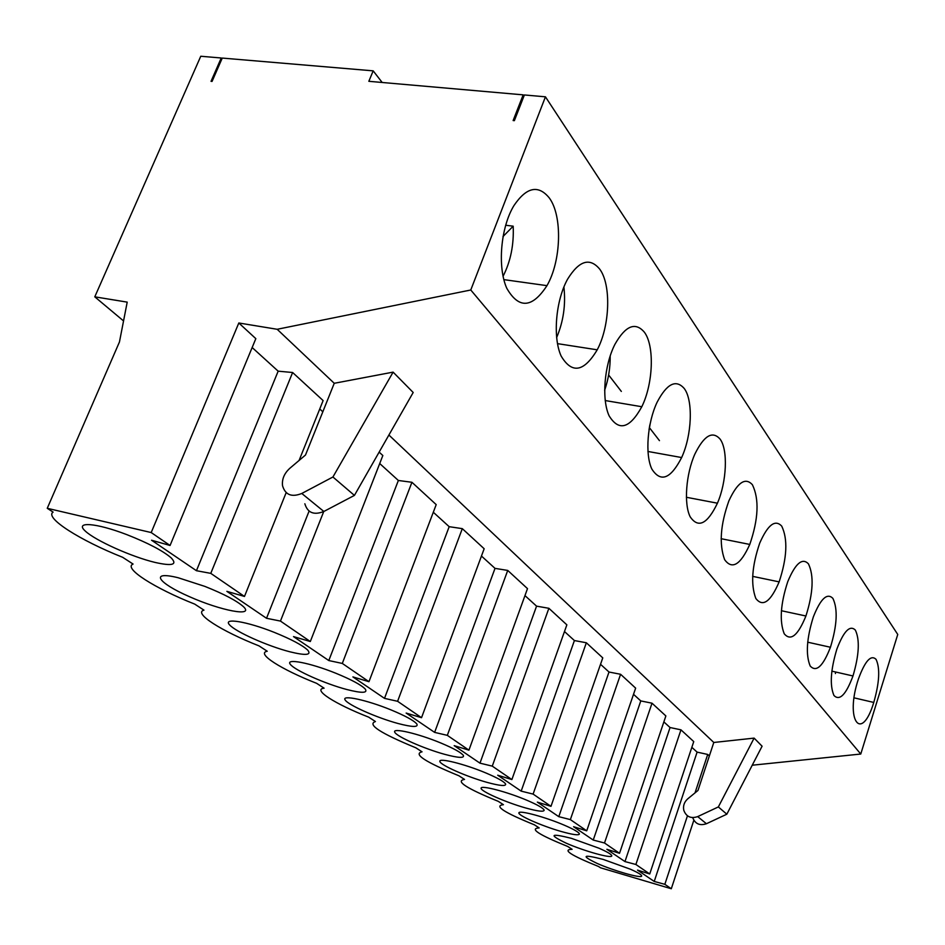 <?xml version="1.0" encoding="UTF-8"?>
<svg xmlns="http://www.w3.org/2000/svg" width="945" height="945" viewBox="0 0 945 945"><rect width="100%" height="100%" fill="white"/><g stroke="black" fill="none" stroke-linecap="round" stroke-linejoin="round"><path stroke-width="1.42" d="M604.623 390.285C608.474 379.146 610.328 367.664 610.198 355.828M221.957 58.803L221.236 57.988L200.765 56.251L94.783 296.836L127.209 302.128L119.46 341.948L47.25 508.304L151.2 532.555L238.813 322.989L277.18 329.285L470.775 289.997L545.442 96.815L524.392 94.961L514.363 120.665L513.135 120.558L523.164 94.854L368.845 81.305L373.18 70.851L222.264 58.07L212.058 81.424L211.03 81.329L221.236 57.988M659.456 440.642L649.404 427.66M621.337 391.419L608.627 374.988M382.182 82.487L373.18 70.851M481.454 556.038L495.015 568.37L507.725 570.426L527.499 588.629L468.933 750.153L447.316 735.352L434.629 732.387L406.149 713.062L421.529 717.692L397.597 701.296L384.509 698.367L352.898 676.903L368.963 681.688L342.303 663.437L328.801 660.555L293.505 636.599L310.314 641.525L280.452 621.078L266.525 618.278L226.871 591.357L244.483 596.449L210.782 573.367L196.442 570.709L151.554 540.233L170.065 545.478L151.2 532.555M507.725 570.426L447.316 735.352M94.783 296.836L123.547 320.934M47.25 508.304L53.121 512.119C44.155 517.671 80.16 540.434 122.661 557.302L133.068 564.059C122.921 568.169 154.909 588.392 194.705 604.103L203.966 610.127C192.957 613.069 221.555 631.154 258.965 645.86L267.258 651.247C255.622 653.243 281.35 669.509 316.634 683.329L324.1 688.184C312.027 689.413 335.298 704.12 368.68 717.149L375.448 721.543C366.896 724.437 380.386 733.202 415.894 747.826L422.049 751.818C412.977 753.992 425.262 761.977 458.916 775.774L464.527 779.424C455.065 780.995 466.31 788.295 498.275 801.348L503.425 804.691C493.656 805.742 503.98 812.464 534.421 824.831L539.158 827.914C529.165 828.529 538.685 834.718 567.732 846.472L572.115 849.319C561.956 849.555 570.768 855.284 598.539 866.494L600.571 867.805L671.304 888.749L664.843 884.319L654.223 881.449L637.509 870.109L649.735 873.971L635.89 864.486L624.964 861.58L606.867 849.295L619.53 853.288L604.505 842.987L593.247 840.058L573.591 826.71L586.727 830.82L570.367 819.61L558.779 816.657L537.351 802.116L550.982 806.333L533.11 794.095L521.167 791.13L497.708 775.207L511.883 779.566L492.274 766.135L479.965 763.158L454.179 745.652L468.933 750.153M238.813 322.989L255.835 338.653L170.065 545.478M398.152 723.527C412.445 727.248 418.659 727.378 416.792 723.929C413.733 720.444 405.145 715.767 391.029 709.908C366.719 699.938 341.287 694.516 345.126 699.938C348.138 705.064 377.008 717.846 398.152 723.527M346.862 689.531C361.876 693.335 367.995 693.181 365.231 689.047C361.179 684.889 351.351 679.609 335.735 673.206C309.925 662.764 285.071 658.039 290.339 664.347C294.793 670.348 325.234 683.849 346.862 689.531M178.192 577.749L204.9 586.408C224.036 594.051 236.923 600.855 243.574 606.796C254.418 617.144 220.823 610.659 189.555 596.732C157.638 582.852 149.192 570.544 178.192 577.749M155.063 562.429C172.356 566.315 177.707 564.779 171.139 557.833C162.753 550.687 147.952 542.95 126.76 534.61C96.047 522.798 74.265 521.215 85.286 531.066C95.457 540.635 131.816 556.888 155.063 562.429M289.95 651.814C305.696 655.676 311.661 655.157 307.834 650.243C302.613 645.27 291.355 639.293 274.074 632.288C246.692 621.385 222.607 617.51 229.529 624.822C235.612 631.839 267.789 646.156 289.95 651.814M560.976 831.423C572.587 834.695 578.73 835.569 579.415 834.022C579.084 832.368 574.123 829.45 564.531 825.28C545.678 817.141 519.289 809.995 518.888 812.818C517.718 815.358 541.579 825.871 560.976 831.423M603.241 859.43L630.469 869.235C638.501 872.814 642.21 875.129 641.608 876.192C640.025 878.295 613.789 870.735 597.228 863.47C580.632 855.473 582.64 854.126 603.241 859.43M571.418 838.333L598.882 848.173C607.647 852.024 611.947 854.623 611.781 855.969C611.084 858.615 584.045 851.008 566.35 843.247C548.454 834.636 550.144 832.994 571.418 838.333M525.526 807.928C537.788 811.33 543.989 812.074 544.166 810.137C543.28 808.129 537.575 804.845 527.038 800.32C506.922 791.733 480.603 784.893 481.076 788.26C480.757 791.331 505.729 802.34 525.526 807.928M486.888 782.33C499.81 785.85 506.047 786.417 505.634 784.055C504.134 781.621 497.59 777.936 485.99 773.01C464.538 763.973 438.385 757.5 439.85 761.469C440.512 765.155 466.665 776.695 486.888 782.33M444.611 754.311C458.207 757.937 464.456 758.315 463.369 755.445C461.148 752.527 453.647 748.381 440.854 743.006C418.009 733.509 392.151 727.508 394.726 732.162C396.487 736.521 423.939 748.653 444.611 754.311M524.971 595.61L536.559 606.147L548.88 608.297L566.858 624.846L511.883 779.566M564.484 631.532L574.406 640.556L586.349 642.765L533.11 794.095M550.982 806.333L602.768 657.874L586.349 642.765M600.524 664.3L609.005 672.025L620.593 674.281L570.367 819.61M586.727 830.82L635.642 688.137L620.593 674.281M633.528 694.315L640.781 700.918L652.015 703.198L604.505 842.987M619.53 853.288L665.871 715.944L652.015 703.198M649.735 873.971L693.748 741.601L680.967 729.835L670.052 727.532L663.862 721.897M709.352 755.953L707.71 754.441L697.103 752.125L691.846 747.341M713.794 742.475L697.977 790.457L687.806 798.785C684.239 801.986 682.904 805.837 683.802 810.337C686.283 816.775 690.913 818.866 697.693 816.61L718.342 806.935L754.122 738.116L713.794 742.475L388.903 435.019M277.18 329.285L334.246 383.292L305.495 455.029L289.772 468.342C284.232 473.421 281.823 479.209 282.531 485.718C285.272 494.92 291.698 497.507 301.786 493.467L332.923 477.001L393.108 372.129L413.189 392.482L354.422 495.404L332.923 477.001M252.15 347.524L278.161 371.172L292.619 372.507L210.782 573.367M299.081 460.463L323.119 400.574L292.619 372.507M322.824 411.784L319.741 408.996M379.146 452.112L382.843 455.525L310.314 641.525M379.725 463.534L398.365 480.485L411.925 482.281L436.2 504.618L368.963 681.688M433.306 512.249L449.182 526.684L462.306 528.645L484.159 548.75L421.529 717.692M536.559 606.147L479.965 763.158M574.406 640.556L521.167 791.13M503.059 276.294C510.619 261.517 513.997 244.826 513.182 226.186L502.988 236.557M398.365 480.485L328.801 660.555M411.925 482.281L342.303 663.437M334.246 383.292L393.108 372.129M644.395 332.227C635.359 321.631 625.543 325.647 614.947 344.287C604.174 365.278 601.492 399.57 609.147 415.883C618.869 431.605 629.748 428.558 641.809 406.728C653.208 383.741 654.684 345.87 644.395 332.227M549.246 197.883C538.248 184.488 526.459 187.075 513.903 205.644C500.602 227.521 497.306 267.234 506.792 288.296C518.805 309.121 532.2 308.247 546.966 285.65C561.259 261.021 562.677 215.791 549.246 197.883M563.893 286.973C565.878 304.573 563.444 321.465 556.617 337.648M304.845 503.768C307.597 512.84 313.929 515.403 323.851 511.469L354.422 495.404M309.086 511.115L266.525 618.278M323.733 511.529L280.452 621.078M286.17 492.628L244.483 596.449M495.015 568.37L434.629 732.387M513.182 226.186L505.622 225.241M599.697 269.112C611.415 284.681 609.95 326.001 597.216 349.815C583.927 372.046 571.89 374.125 561.141 356.041C552.648 337.542 555.625 300.699 567.543 279.248C579.049 260.607 589.763 257.241 599.697 269.112M684.274 388.537C675.994 379.039 666.946 383.587 657.129 402.18C647.325 422.687 644.903 454.687 651.873 469.098C660.72 482.789 670.643 478.938 681.64 457.545C691.905 435.397 693.37 400.562 684.274 388.537M278.161 371.172L196.442 570.709M720.078 439.094C712.459 430.53 704.06 435.515 694.894 454.037C685.94 474.047 683.743 504.004 690.145 516.75C698.249 528.657 707.344 524.144 717.432 503.201C726.729 481.879 728.17 449.761 720.078 439.094M649.014 429.703L649.888 424.766M462.306 528.645L397.597 701.296M449.182 526.684L384.509 698.367M523.967 96.059L523.164 94.854M752.244 765.214L860.765 754.039L470.775 289.997M860.765 754.039L897.75 634.449L545.442 96.815M832.888 598.374C827.123 592.55 820.614 598.693 813.373 616.801C806.64 638.347 805.577 654.743 810.172 665.989C816.244 672.616 823 666.379 830.442 647.254C837.14 625.306 837.955 609.017 832.888 598.374M876.039 659.315C880.22 668.139 879.464 682.514 873.771 702.442C861.379 743.538 844.546 719.972 858.485 678.817C865.065 660.957 870.912 654.46 876.039 659.315M855.343 630.079C859.938 639.765 859.147 655.062 852.981 675.97C846.023 694.646 839.692 701.166 833.974 695.532C829.627 685.432 830.596 669.958 836.868 649.097C843.755 631.106 849.909 624.775 855.343 630.079M808.436 563.846C802.293 557.456 795.406 563.385 787.764 581.612C780.511 603.855 779.33 621.231 784.22 633.764C790.705 641.501 797.934 635.572 805.92 615.998C813.208 592.964 814.047 575.588 808.436 563.846M781.716 526.117C775.148 519.1 767.812 524.759 759.733 543.091C751.901 566.067 750.602 584.53 755.823 598.457C762.769 607.434 770.541 601.906 779.141 581.872C787.091 557.68 787.953 539.099 781.716 526.117M752.397 484.726C745.333 476.977 737.513 482.328 728.926 500.767C720.421 524.51 718.991 544.131 724.614 559.641C732.091 569.989 740.478 564.921 749.775 544.438C758.481 519.029 759.355 499.125 752.397 484.726M754.122 738.116L762.095 746.207L726.835 814.2L718.342 806.935M640.781 700.918L593.247 840.058M692.697 817.626C695.213 823.91 699.784 825.954 706.423 823.733L726.835 814.2M697.103 752.125L654.223 881.449M707.71 754.441L695.024 792.867M687.452 815.807L664.843 884.319M680.967 729.835L635.89 864.486M693.831 820.272L671.304 888.749M835.616 672.001L835.404 673.549M670.052 727.532L624.964 861.58M609.005 672.025L558.779 816.657M548.88 608.297L492.274 766.135M301.786 493.467L323.851 511.469M697.693 816.61L706.423 823.733M605.202 400.55L641.809 406.728M503.839 279.625L546.966 285.65M557.467 343.637L597.216 349.815M647.927 451.462L681.64 457.545M686.365 497.271L717.432 503.201M807.68 642.187L830.442 647.254M641.442 875.342L641.608 876.192M854.079 697.847L873.771 702.442M831.824 671.139L852.981 675.97M781.373 610.718L805.92 615.998M752.633 576.356L779.141 581.872M721.106 538.697L749.775 544.438"/></g></svg>
